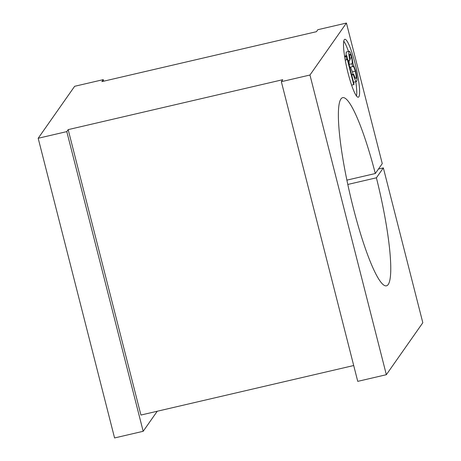 <?xml version="1.0" encoding="UTF-8"?>
<svg xmlns="http://www.w3.org/2000/svg" width="461" height="461" viewBox="0 0 461 461"><rect width="100%" height="100%" fill="white"/><g stroke="black" fill="none" stroke-linecap="round" stroke-linejoin="round"><path stroke-width="0.69" d="M309.959 75.022L281.348 81.683L357.742 381.362L386.347 374.707L309.959 75.022L346.43 23.05L382.261 163.615L375.312 173.52A96.597 14.781 76.9 0 0 342.679 97.657A96.597 14.781 76.9 0 0 353.282 207.83A96.597 14.781 76.9 0 0 386.462 285.826A96.597 14.781 76.9 0 0 376.401 177.802L347.801 184.458M355.039 63.313A29.723 4.547 76.9 0 0 344.828 39.312A29.723 4.547 76.9 0 0 348.09 73.213A29.723 4.547 76.9 0 0 358.301 97.213A29.723 4.547 76.9 0 0 355.039 63.313M348.453 51.448A29.723 4.547 76.9 0 0 343.756 41.196M346.885 180.136L375.312 173.52M376.401 177.802L383.35 167.896L378.458 169.037M386.347 374.707L422.818 322.735L383.35 167.896M281.348 81.683L282.737 79.701L68.176 129.627L140.928 415.044L353.702 365.533M68.176 129.627L66.787 131.61L143.175 431.294L157.247 411.247M143.175 431.294L114.57 437.95L38.182 138.265L74.653 86.293L103.258 79.638L103.662 81.199M346.43 23.05L317.825 29.706L316.436 31.688L101.869 81.614L103.258 79.638M66.787 131.61L38.182 138.265M356.509 95.992A29.723 4.547 76.9 0 0 355.794 81.753M346.102 55.798L346.182 52.07L349.225 51.263L346.182 52.07M356.681 81.424C355.955 82.058 354.855 79.799 353.374 74.659L353.685 74.215L354.964 77.771L355.938 78.491C356.434 77.719 356.215 75.287 355.287 71.19C354.054 67.041 353.184 65.531 352.677 66.678L351.933 63.751C352.458 63.318 352.354 61.336 351.628 57.809C350.792 54.928 350.181 53.77 349.79 54.329C349.467 54.963 349.599 56.772 350.181 59.751L349.87 60.201C348.844 55.464 348.568 52.537 349.04 51.407C349.692 50.814 350.66 52.802 351.945 57.377L353.034 63.825L355.535 70.498C356.929 76.422 357.31 80.064 356.681 81.424L353.558 82.271M352.97 74.382L352.423 71.858L350.493 67.185M353.022 66.47L349.818 67.341L349.069 64.413L349.173 60.362M346.666 59.774L346.125 56.559L346.77 55.643L354.042 84.184L353.731 84.628L347.202 59.014L346.666 59.774L345.237 60.109M346.125 56.559L344.69 56.893M353.731 84.628L351.599 85.124M346.77 55.643L344.574 56.15M351.628 57.809L349.911 58.207M351.933 63.751L349.069 64.413M355.287 71.19L352.423 71.858M353.685 74.215L351.622 74.694M353.374 74.659L351.714 75.045M349.87 60.201L348.038 60.627"/></g></svg>
